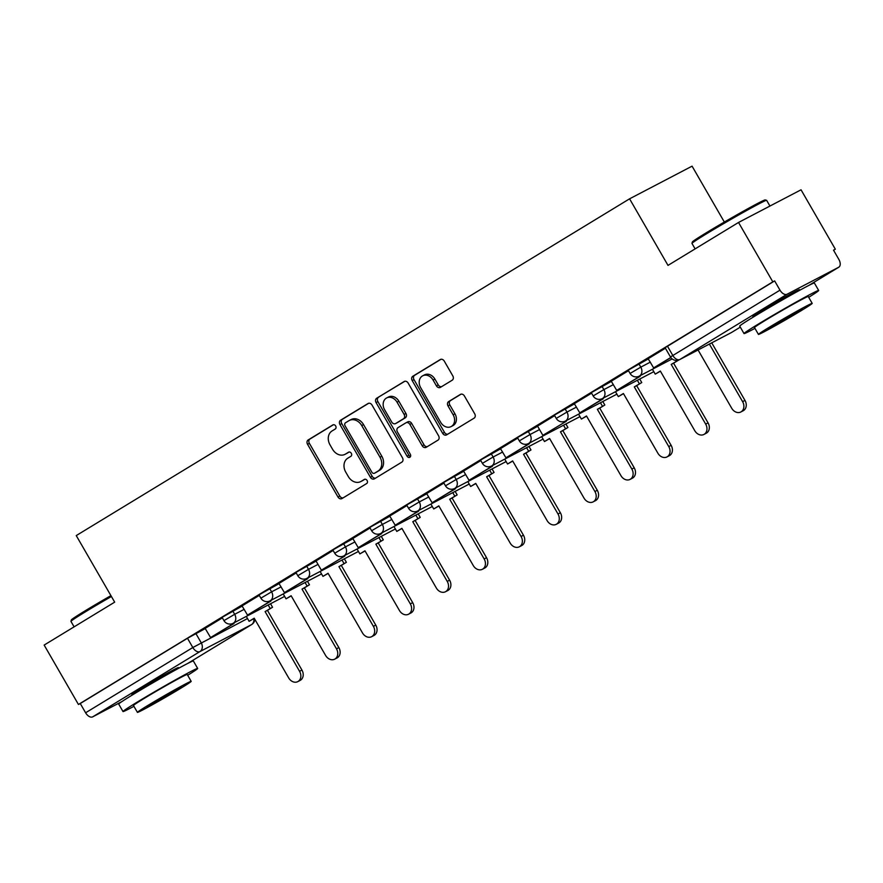 <?xml version="1.0" encoding="UTF-8"?>
<svg xmlns="http://www.w3.org/2000/svg" width="883" height="883" viewBox="0 0 883 883"><rect width="100%" height="100%" fill="white"/><g stroke="black" fill="none" stroke-linecap="round" stroke-linejoin="round"><path stroke-width="1.32" d="M335.672 425.981A2.373 1.898 -117.6 0 0 332.869 424.922L308.178 439.944A3.389 2.715 -117.6 0 0 307.549 444.292L338.001 497.03A3.389 2.715 -117.6 0 0 341.887 498.608A3.389 2.715 -117.6 0 0 342.019 498.542L366.699 483.52A2.373 1.898 -117.6 0 0 364.326 479.414L361.136 481.367A10.828 8.698 -117.6 0 1 360.739 481.588A10.828 8.698 -117.6 0 1 348.288 476.511L345.75 472.118A10.828 8.698 -117.6 0 1 347.77 458.222L350.97 456.268A2.373 1.898 -117.6 0 0 348.597 452.173L345.408 454.116A10.828 8.698 -117.6 0 1 345.01 454.337A10.828 8.698 -117.6 0 1 332.56 449.259L330.021 444.866A10.828 8.698 -117.6 0 1 332.041 430.97L335.231 429.028A2.373 1.898 -117.6 0 0 335.672 425.981M175.684 669.678A26.898 0.839 150 0 0 178.465 667.592A26.898 0.839 150 0 0 165.264 674.347A26.898 0.839 150 0 0 140.96 688.475A26.898 0.839 150 0 0 131.876 694.491A26.898 0.839 150 0 0 135.066 693.122M796.698 291.71A26.898 0.839 150 0 0 799.479 289.624A26.898 0.839 150 0 0 786.278 296.379A26.898 0.839 150 0 0 761.974 310.507A26.898 0.839 150 0 0 752.89 316.522A26.898 0.839 150 0 0 756.08 315.154M452.173 380.22A3.389 2.715 -117.6 0 0 452.802 375.882L444.259 361.081A3.389 2.715 -117.6 0 0 440.374 359.491A3.389 2.715 -117.6 0 0 440.253 359.569L412.836 376.246A3.389 2.715 -117.6 0 0 412.206 380.595L442.659 433.332A3.389 2.715 -117.6 0 0 446.544 434.922A3.389 2.715 -117.6 0 0 446.666 434.844L474.083 418.167A3.389 2.715 -117.6 0 0 474.712 413.818L464.392 395.948A3.389 2.715 -117.6 0 0 460.507 394.359A3.389 2.715 -117.6 0 0 460.374 394.436L448.652 401.577A3.389 2.715 -117.6 0 0 448.012 405.915L453.134 414.778A9.051 7.274 -117.6 0 1 451.114 426.588A9.051 7.274 -117.6 0 1 440.705 422.339L420.661 387.626A9.051 7.274 -117.6 0 1 422.681 375.816A9.051 7.274 -117.6 0 1 433.089 380.054L436.423 385.849A3.389 2.715 -117.6 0 0 440.319 387.427A3.389 2.715 -117.6 0 0 440.44 387.361L452.173 380.22M78.444 704.479L44.15 645.076L114.68 602.151L76.247 535.584L629.579 198.818L668.001 265.386L738.53 222.461L772.824 281.865L78.444 704.479L80.265 703.53L85.607 712.78L192.825 647.526L247.516 618.541M372.019 405.054A3.389 2.715 -117.6 0 0 368.123 403.465A3.389 2.715 -117.6 0 0 368.001 403.542L340.584 420.22A3.389 2.715 -117.6 0 0 339.955 424.568L370.407 477.306A3.389 2.715 -117.6 0 0 374.293 478.895A3.389 2.715 -117.6 0 0 374.425 478.818L401.831 462.14A3.389 2.715 -117.6 0 0 402.46 457.791L372.019 405.054M376.71 398.233L404.127 381.555A3.389 2.715 -117.6 0 1 404.248 381.478A3.389 2.715 -117.6 0 1 408.145 383.067L438.586 435.805A3.389 2.715 -117.6 0 1 437.957 440.153L426.224 447.295A3.389 2.715 -117.6 0 1 426.103 447.361A3.389 2.715 -117.6 0 1 422.206 445.772L409.867 424.381A3.389 2.715 -117.6 0 0 405.97 422.802A3.389 2.715 -117.6 0 0 405.849 422.869L398.067 427.604A3.389 2.715 -117.6 0 0 397.438 431.953L410.286 454.215A2.373 1.898 -117.6 0 1 407.041 456.202L376.081 402.582A3.389 2.715 -117.6 0 1 376.71 398.233L404.844 381.268M738.53 222.461L801.036 189.801L835.329 249.194L833.574 250.264M724.347 222.052L692.073 166.159L629.579 198.818M772.824 281.865L774.645 280.904L779.987 290.165A6.898 4.106 58.7 0 0 787.084 294.227L838.651 267.273A6.898 4.106 58.7 0 0 838.795 267.196A6.898 4.106 58.7 0 0 838.85 259.403L833.508 250.154L835.329 249.194M80.265 703.53L187.483 638.277L205.364 628.519M121.909 701.588L92.704 716.841A6.898 4.106 -121.3 0 1 85.607 712.78M259.293 595.407L242.052 605.904L247.505 615.087L268.575 602.272L268.123 601.489M296.213 572.935L278.973 583.442L284.425 592.614L305.496 579.8L305.043 579.027M333.134 550.473L316.015 560.904M370.054 528.001L352.814 538.498L358.266 547.681L379.337 534.855L378.884 534.083M406.975 505.529L389.723 516.025L395.187 525.208L416.257 512.383L415.805 511.61M443.895 483.056L426.644 493.553L432.107 502.736L453.178 489.922L452.725 489.138M480.816 460.584L463.564 471.081L469.028 480.264L490.098 467.449L489.646 466.666M517.736 438.111L500.484 448.619L505.948 457.791L527.008 444.977L526.566 444.204M554.656 415.65L537.526 426.081M591.577 393.178L574.325 403.674L579.789 412.858L600.848 400.032L600.407 399.259M628.497 370.705L611.246 381.202L616.709 390.385L637.769 377.571L637.327 376.787M665.418 348.233L648.166 358.73L653.63 367.913L670.782 357.472M638.895 363.84L640.793 367.129L630.087 373.454L628.188 370.176L648.409 358.873M601.974 386.312L603.873 389.602L593.166 395.926L591.268 392.648L611.489 381.346M565.054 408.785L566.952 412.063L556.246 418.399L554.347 415.109L574.568 403.818M528.133 431.257L530.032 434.535L519.325 440.871L517.427 437.582L537.648 426.279M491.213 453.73L493.111 457.008L482.405 463.343L480.507 460.054L500.727 448.752M454.292 476.191L456.191 479.48L445.485 485.805L443.586 482.526L463.807 471.224M417.372 498.663L419.27 501.952L408.564 508.277L406.666 504.999L426.886 493.696M380.452 521.136L382.35 524.425L371.644 530.749L369.745 527.471L389.966 516.169M343.531 543.608L345.43 546.886L334.723 553.222L332.825 549.932L353.045 538.641M306.611 566.08L308.509 569.358L297.803 575.694L295.904 572.405L316.125 561.102M269.701 588.553L271.589 591.831L260.882 598.166L258.995 594.877L279.205 583.575M232.781 611.014L234.668 614.303L223.962 620.628L222.075 617.349L242.284 606.047M222.373 617.879L205.132 628.376L210.584 637.559L231.655 624.745L231.203 623.961M774.645 280.904L665.109 347.703L670.451 356.953L779.987 290.165M345.01 454.337L346.831 453.387A10.828 8.698 -117.6 0 0 347.229 453.167L345.408 454.116M349.204 451.964L347.229 453.167M360.739 481.588L362.56 480.639A10.828 8.698 -117.6 0 0 362.957 480.407L361.136 481.367M364.933 479.204L362.957 480.407M333.476 424.712L310.01 438.994A3.389 2.715 -117.6 0 0 309.37 443.332L339.823 496.08A3.389 2.715 -117.6 0 0 343.123 497.869M368.719 403.255L342.416 419.27A3.389 2.715 -117.6 0 0 341.776 423.608L372.229 476.356A3.389 2.715 -117.6 0 0 375.529 478.144M345.518 422.769A2.373 1.898 -117.6 0 0 345.076 425.805L371.798 472.096A2.373 1.898 -117.6 0 0 374.613 473.167L377.979 471.114A10.828 8.698 -117.6 0 0 379.999 457.217L361.732 425.573A10.828 8.698 -117.6 0 0 349.282 420.496A10.828 8.698 -117.6 0 0 348.884 420.716L345.518 422.769M376.257 472.306A2.373 1.898 -117.6 0 0 376.434 472.206L374.613 473.167M349.282 420.496L351.103 419.546A10.828 8.698 -117.6 0 1 363.553 424.613L381.82 456.257A10.828 8.698 -117.6 0 1 379.8 470.164L376.434 472.206M406.103 422.736L407.67 421.919A3.389 2.715 -117.6 0 1 407.791 421.842A3.389 2.715 -117.6 0 1 411.688 423.432L424.028 444.822A3.389 2.715 -117.6 0 0 427.339 446.621M378.531 397.284A3.389 2.715 -117.6 0 0 377.902 401.622L408.862 455.242A2.373 1.898 -117.6 0 0 410.496 456.5M397.052 402.195A9.051 7.274 -117.6 0 0 386.644 397.946A9.051 7.274 -117.6 0 0 384.624 409.756L391.688 421.986A3.389 2.715 -117.6 0 0 395.573 423.575A3.389 2.715 -117.6 0 0 395.694 423.509L403.476 418.763A3.389 2.715 -117.6 0 0 404.116 414.425L397.052 402.195L398.873 401.235A9.051 7.274 -117.6 0 0 388.465 396.997L386.644 397.946M397.262 422.681A3.389 2.715 -117.6 0 0 397.394 422.626A3.389 2.715 -117.6 0 0 397.516 422.549L395.694 423.509M398.873 401.235L405.937 413.476A3.389 2.715 -117.6 0 1 405.297 417.814L397.516 422.549M422.681 375.816L424.502 374.867A9.051 7.274 -117.6 0 1 434.911 379.105L438.255 384.889A3.389 2.715 -117.6 0 0 441.555 386.688M451.114 426.588L452.935 425.639A9.051 7.274 -117.6 0 0 454.955 413.829L453.134 414.778M461.092 394.149L450.473 400.617A3.389 2.715 -117.6 0 0 449.833 404.966L454.955 413.829M440.959 359.293L414.657 375.297A3.389 2.715 -117.6 0 0 414.028 379.646L444.48 432.383A3.389 2.715 -117.6 0 0 447.78 434.171M254.293 618.365L249.116 621.312L254.205 618.21L288.675 677.912A7.936 6.369 -117.6 0 0 297.792 681.632A7.936 6.369 -117.6 0 0 299.569 671.29L301.931 670.054A7.936 6.369 62.4 0 1 300.165 680.396L297.792 681.632M270.529 603.751L272.549 607.25L265.099 611.588L267.461 610.352L301.931 670.054M272.549 607.25L267.461 610.352M233.719 622.99L234.017 623.508L210.584 637.559M234.017 623.508L231.655 624.745M265.099 611.588L299.569 671.29M270.187 608.486L268.167 604.987M249.116 621.312L246.291 616.411M291.213 595.893L286.037 598.84L291.125 595.738L325.595 655.44A7.936 6.369 -117.6 0 0 334.712 659.16A7.936 6.369 -117.6 0 0 336.478 648.817L338.851 647.581A7.936 6.369 62.4 0 1 337.085 657.923L334.712 659.16M307.45 581.279L309.469 584.778L302.019 589.116L304.381 587.879L338.851 647.581M309.469 584.778L304.381 587.879M270.639 600.517L270.938 601.036L247.505 615.087M270.938 601.036L268.575 602.272M302.019 589.116L336.478 648.817M307.107 586.025L305.088 582.515M286.037 598.84L283.211 593.95M328.134 573.42L322.957 576.367L328.046 573.277L362.516 632.968A7.936 6.369 -117.6 0 0 371.633 636.687A7.936 6.369 -117.6 0 0 373.399 626.345L375.772 625.109A7.936 6.369 62.4 0 1 374.006 635.451L371.633 636.687M344.37 558.807L346.39 562.316L338.94 566.643L341.302 565.407L375.772 625.109M346.39 562.316L341.302 565.407M307.56 578.045L307.858 578.564L284.425 592.614M307.858 578.564L305.496 579.8M338.94 566.643L373.399 626.345M344.028 563.553L342.008 560.043M322.957 576.367L320.132 571.478M365.054 550.948L359.878 553.895L364.966 550.804L399.436 610.506A7.936 6.369 -117.6 0 0 408.553 614.215A7.936 6.369 -117.6 0 0 410.319 603.873L412.692 602.636A7.936 6.369 62.4 0 1 410.926 612.979L408.553 614.215M381.29 536.345L383.31 539.844L375.86 544.171L378.222 542.935L412.692 602.636M383.31 539.844L378.222 542.935M344.48 555.573L344.778 556.091L321.346 570.153L316.004 560.893M342.416 557.328L341.964 556.555M344.778 556.091L321.346 570.153M375.86 544.171L410.319 603.873M380.948 541.08L378.928 537.581M359.878 553.895L357.052 549.005M401.975 528.487L396.798 531.423L401.886 528.332L436.357 588.034A7.936 6.369 -117.6 0 0 445.474 591.742A7.936 6.369 -117.6 0 0 447.239 581.4L449.613 580.164A7.936 6.369 62.4 0 1 447.847 590.506L445.474 591.742M418.211 513.873L420.231 517.372L412.78 521.71L415.142 520.462L449.613 580.164M420.231 517.372L415.142 520.462M381.401 533.1L381.699 533.619L358.266 547.681M381.699 533.619L379.337 534.855M412.78 521.71L447.239 581.4M417.869 518.608L415.849 515.109M396.798 531.423L393.973 526.533M438.895 506.014L433.719 508.961L438.807 505.86L473.277 565.562A7.936 6.369 -117.6 0 0 482.394 569.281A7.936 6.369 -117.6 0 0 484.16 558.939L486.533 557.692A7.936 6.369 62.4 0 1 484.767 568.034L482.394 569.281M455.131 491.401L457.151 494.899L449.701 499.237L452.063 498.001L486.533 557.692M457.151 494.899L452.063 498.001M418.321 510.639L418.619 511.147L395.187 525.208M418.619 511.147L416.257 512.383M449.701 499.237L484.16 558.939M454.789 496.136L452.758 492.637M433.719 508.961L430.893 504.061M111.413 596.5A43.101 1.347 150 0 0 85.519 611.753A43.101 1.347 150 0 0 70.96 621.356L71.335 619.943A42.075 1.313 -30 0 1 85.541 610.572A42.075 1.313 -30 0 1 110.916 595.639M187.682 675.285A43.101 1.347 150 0 0 197.671 668.442A43.101 1.347 150 0 0 176.523 679.27A43.101 1.347 150 0 0 137.56 701.897A43.101 1.347 150 0 0 123.013 711.555A43.101 1.347 150 0 0 133.929 706.323M197.671 668.442L193.366 660.981A43.101 1.347 150 0 0 172.218 671.808A43.101 1.347 150 0 0 133.256 694.435A43.101 1.347 150 0 0 118.697 704.093L123.013 711.555M137.428 712.382L133.465 705.517A31.037 0.971 -30 0 1 143.94 698.563A31.037 0.971 -30 0 1 171.986 682.272A31.037 0.971 -30 0 1 187.218 674.48L191.181 681.345A31.037 0.971 150 0 0 175.96 689.137A31.037 0.971 150 0 0 147.903 705.429A31.037 0.971 150 0 0 137.428 712.382A31.037 0.971 150 0 0 152.649 704.59A31.037 0.971 150 0 0 180.706 688.298A31.037 0.971 150 0 0 191.181 681.345M153.73 702.382A20 0.629 150 0 0 146.986 706.864A20 0.629 150 0 0 156.799 701.842A20 0.629 150 0 0 174.867 691.345A20 0.629 150 0 0 181.622 686.864A20 0.629 150 0 0 171.81 691.886A20 0.629 150 0 0 153.73 702.382M70.96 621.356A43.101 1.347 150 0 0 70.96 621.4L74.106 626.842M691.974 243.388L692.349 241.986A42.075 1.313 -30 0 1 706.566 232.604A42.075 1.313 -30 0 1 744.071 210.805A42.075 1.313 -30 0 1 765.186 199.933L766.599 200.309A43.101 1.347 150 0 0 744.965 211.445A43.101 1.347 150 0 0 706.532 233.785A43.101 1.347 150 0 0 691.974 243.388A43.101 1.347 150 0 0 691.974 243.443L695.12 248.885M769.932 206.048L766.643 200.331A43.101 1.347 150 0 0 766.599 200.309M808.696 297.328A43.101 1.347 150 0 0 818.684 290.485A43.101 1.347 150 0 0 797.537 301.302A43.101 1.347 150 0 0 758.574 323.94A43.101 1.347 150 0 0 744.027 333.586A43.101 1.347 150 0 0 754.943 328.355M818.684 290.485L814.38 283.013A43.101 1.347 150 0 0 793.232 293.84A43.101 1.347 150 0 0 754.27 316.478A43.101 1.347 150 0 0 739.711 326.125L744.027 333.586M758.442 334.414L754.479 327.549A31.037 0.971 -30 0 1 764.954 320.606A31.037 0.971 -30 0 1 793.011 304.304A31.037 0.971 -30 0 1 808.232 296.511L812.194 303.377A31.037 0.971 150 0 0 796.974 311.169A31.037 0.971 150 0 0 768.916 327.472A31.037 0.971 150 0 0 758.442 334.414A31.037 0.971 150 0 0 773.663 326.622A31.037 0.971 150 0 0 801.72 310.33A31.037 0.971 150 0 0 812.194 303.377M774.744 324.425A20 0.629 150 0 0 768 328.895A20 0.629 150 0 0 777.813 323.873A20 0.629 150 0 0 795.892 313.377A20 0.629 150 0 0 802.636 308.895A20 0.629 150 0 0 792.824 313.918A20 0.629 150 0 0 774.744 324.425M475.816 483.542L470.639 486.489L475.727 483.387L510.197 543.089A7.936 6.369 -117.6 0 0 519.314 546.809A7.936 6.369 -117.6 0 0 521.08 536.467L523.453 535.23A7.936 6.369 62.4 0 1 521.687 545.573L519.314 546.809M492.052 468.928L494.072 472.427L486.621 476.765L488.983 475.529L523.453 535.23M494.072 472.427L488.983 475.529M455.242 488.167L455.54 488.685L432.107 502.736M455.54 488.685L453.178 489.922M486.621 476.765L521.08 536.467M491.71 473.663L489.679 470.164M470.639 486.489L467.813 481.588M512.736 461.069L507.559 464.016L512.648 460.915L547.118 520.617A7.936 6.369 -117.6 0 0 556.235 524.336A7.936 6.369 -117.6 0 0 558.001 513.994L560.374 512.758A7.936 6.369 62.4 0 1 558.608 523.1L556.235 524.336M528.972 446.456L530.992 449.955L523.542 454.292L525.904 453.056L560.374 512.758M530.992 449.955L525.904 453.056M492.162 465.694L492.46 466.213L469.028 480.264M492.46 466.213L490.098 467.449M523.542 454.292L558.001 513.994M528.63 451.202L526.599 447.692M507.559 464.016L504.734 459.127M549.656 438.597L544.48 441.544L549.568 438.454L584.038 498.144A7.936 6.369 -117.6 0 0 593.155 501.864A7.936 6.369 -117.6 0 0 594.921 491.522L597.294 490.286A7.936 6.369 62.4 0 1 595.528 500.628L593.155 501.864M565.893 423.983L567.912 427.493L560.462 431.82L562.824 430.584L597.294 490.286M567.912 427.493L562.824 430.584M529.083 443.222L529.381 443.741L505.948 457.791M529.381 443.741L527.008 444.977M560.462 431.82L594.921 491.522M565.55 428.73L563.52 425.231M544.48 441.544L541.654 436.655M586.577 416.125L581.4 419.072L586.489 415.981L620.959 475.683A7.936 6.369 -117.6 0 0 630.076 479.392A7.936 6.369 -117.6 0 0 631.842 469.05L634.215 467.813A7.936 6.369 62.4 0 1 632.449 478.156L630.076 479.392M602.813 401.522L604.833 405.021L597.372 409.348L599.745 408.112L634.215 467.813M604.833 405.021L599.745 408.112M566.003 420.75L566.301 421.268L542.868 435.33L537.526 426.07M563.928 422.504L563.486 421.732M566.301 421.268L542.868 435.33M597.372 409.348L631.842 469.05M602.471 406.257L600.44 402.758M581.4 419.072L578.575 414.182M623.497 393.663L618.321 396.599L623.409 393.509L657.879 453.211A7.936 6.369 -117.6 0 0 666.996 456.919A7.936 6.369 -117.6 0 0 668.762 446.577L671.135 445.341A7.936 6.369 62.4 0 1 669.358 455.683L666.996 456.919M639.734 379.05L641.753 382.549L634.292 386.886L636.665 385.639L671.135 445.341M641.753 382.549L636.665 385.639M602.923 398.277L603.221 398.796L579.789 412.858M603.221 398.796L600.848 400.032M634.292 386.886L668.762 446.577M639.38 383.785L637.36 380.286M618.321 396.599L615.495 391.71M660.418 371.191L655.241 374.138L660.329 371.037L694.8 430.738A7.936 6.369 -117.6 0 0 703.917 434.458A7.936 6.369 -117.6 0 0 705.683 424.116L708.056 422.869A7.936 6.369 62.4 0 1 706.279 433.211L703.917 434.458M678.652 360.032L671.212 364.414L673.586 363.178L708.056 422.869M678.674 360.076L673.586 363.178M639.844 375.816L640.142 376.324L616.709 390.385M640.142 376.324L637.769 377.571M671.212 364.414L705.683 424.116M676.301 361.313L675.76 360.374M655.241 374.138L652.416 369.237M698.067 349.977L731.72 408.266A7.936 6.369 -117.6 0 0 740.837 411.986A7.936 6.369 -117.6 0 0 742.603 401.644L744.976 400.407A7.936 6.369 62.4 0 1 743.199 410.75L740.837 411.986M711.742 342.836L744.976 400.407M670.881 357.615L653.63 367.913M709.369 344.072L742.603 401.644M787.084 294.227L679.877 359.48L731.444 332.527L740.296 327.14L731.577 332.45A6.898 4.106 58.7 0 0 731.709 332.361M808.817 285.441L838.651 267.273M195.86 633.486L201.203 642.747A6.898 5.541 -117.6 0 1 199.911 651.599L92.704 716.841M187.803 663.398L251.478 624.645L199.911 651.599A6.898 4.106 -121.3 0 1 192.825 647.526L187.483 638.277M630.087 373.454A6.898 6.898 0 0 0 639.259 376.125A6.898 5.541 62.4 0 0 639.502 375.981A6.898 5.541 62.4 0 0 640.793 367.129L650.307 362.151M593.166 395.926A6.898 6.898 0 0 0 602.338 398.586A6.898 5.541 62.4 0 0 602.581 398.443A6.898 5.541 62.4 0 0 603.873 389.602L613.387 384.624M556.246 418.399A6.898 6.898 0 0 0 565.418 421.059A6.898 5.541 62.4 0 0 565.661 420.915A6.898 5.541 62.4 0 0 566.952 412.063L576.467 407.096M519.325 440.871A6.898 6.898 0 0 0 528.498 443.531A6.898 5.541 62.4 0 0 528.74 443.387A6.898 5.541 62.4 0 0 530.032 434.535L539.546 429.568M482.405 463.343A6.898 6.898 0 0 0 491.577 466.003A6.898 5.541 62.4 0 0 491.831 465.86A6.898 5.541 62.4 0 0 493.111 457.008L502.626 452.041M445.485 485.805A6.898 6.898 0 0 0 454.657 488.476A6.898 5.541 62.4 0 0 454.911 488.332A6.898 5.541 62.4 0 0 456.191 479.48L465.705 474.513M408.564 508.277A6.898 6.898 0 0 0 417.736 510.948A6.898 5.541 62.4 0 0 417.99 510.804A6.898 5.541 62.4 0 0 419.27 501.952L428.785 496.974M371.644 530.749A6.898 6.898 0 0 0 380.816 533.409A6.898 5.541 62.4 0 0 381.07 533.266A6.898 5.541 62.4 0 0 382.35 524.425L391.864 519.447M334.723 553.222A6.898 6.898 0 0 0 343.895 555.882A6.898 5.541 62.4 0 0 344.149 555.738A6.898 5.541 62.4 0 0 345.43 546.886L354.944 541.919M297.803 575.694A6.898 6.898 0 0 0 306.975 578.354A6.898 5.541 62.4 0 0 307.229 578.21A6.898 5.541 62.4 0 0 308.509 569.358L318.023 564.392M260.882 598.166A6.898 6.898 0 0 0 270.055 600.826A6.898 5.541 62.4 0 0 270.308 600.683A6.898 5.541 62.4 0 0 271.589 591.831L281.103 586.864M223.962 620.628A6.898 6.898 0 0 0 233.134 623.299A6.898 5.541 62.4 0 0 233.388 623.155A6.898 5.541 62.4 0 0 234.668 614.303L244.183 609.336M284.436 596.478A6.898 5.541 -117.6 0 0 284.624 596.389L233.134 623.299M321.357 574.005A6.898 5.541 -117.6 0 0 321.544 573.917L270.055 600.826M358.277 551.533A6.898 5.541 -117.6 0 0 358.465 551.445L306.975 578.354M395.198 529.06A6.898 5.541 -117.6 0 0 395.385 528.972L343.895 555.882M432.118 506.588A6.898 5.541 -117.6 0 0 432.306 506.5L380.816 533.409M469.039 484.116A6.898 5.541 -117.6 0 0 469.226 484.039L417.736 510.948M505.959 461.654A6.898 5.541 -117.6 0 0 506.147 461.566L454.657 488.476M542.879 439.182A6.898 5.541 -117.6 0 0 543.067 439.094L491.577 466.003M579.8 416.71A6.898 5.541 -117.6 0 0 579.988 416.621L528.498 443.531M616.72 394.237A6.898 5.541 -117.6 0 0 616.908 394.149L565.418 421.059M653.641 371.765A6.898 5.541 -117.6 0 0 653.828 371.677L602.338 398.586M667.438 346.158L672.78 355.408A6.898 4.106 -121.3 0 0 679.877 359.48A6.898 5.541 62.4 0 1 679.623 359.624L731.19 332.67A6.898 5.541 62.4 0 1 730.925 332.792M253.796 618.674A6.898 5.541 -117.6 0 1 251.478 624.645A6.898 4.106 58.7 0 0 251.622 624.568A6.898 4.106 58.7 0 0 252.052 624.237M339.823 496.08L338.001 497.03M309.37 443.332L307.549 444.292M310.01 438.994L308.178 439.944M372.229 476.356L370.407 477.306M341.776 423.608L339.955 424.568M342.416 419.27L340.584 420.22M379.8 470.164L377.979 471.114M381.82 456.257L379.999 457.217M363.553 424.613L361.732 425.573M424.028 444.822L422.206 445.772M411.688 423.432L409.867 424.381M408.862 455.242L407.041 456.202M377.902 401.622L376.081 402.582M405.297 417.814L403.476 418.763M405.937 413.476L404.116 414.425M438.255 384.889L436.423 385.849M434.911 379.105L433.089 380.054M449.833 404.966L448.012 405.915M450.473 400.617L448.652 401.577M444.48 432.383L442.659 433.332M414.028 379.646L412.206 380.595M414.657 375.297L412.836 376.246M672.162 358.928L639.259 376.125M670.451 356.953A6.898 6.898 0 0 0 679.623 359.624M808.872 285.408L838.795 267.196M187.858 663.376L251.622 624.568A6.898 6.898 0 0 0 254.889 619.391M376.346 472.262L374.524 473.211M407.791 421.842L405.97 422.802M397.394 422.626L395.573 423.575M175.772 669.833L175.276 668.961M135.154 693.287L134.657 692.415M796.786 291.865L796.289 290.993M756.179 315.319L755.671 314.447"/></g></svg>
